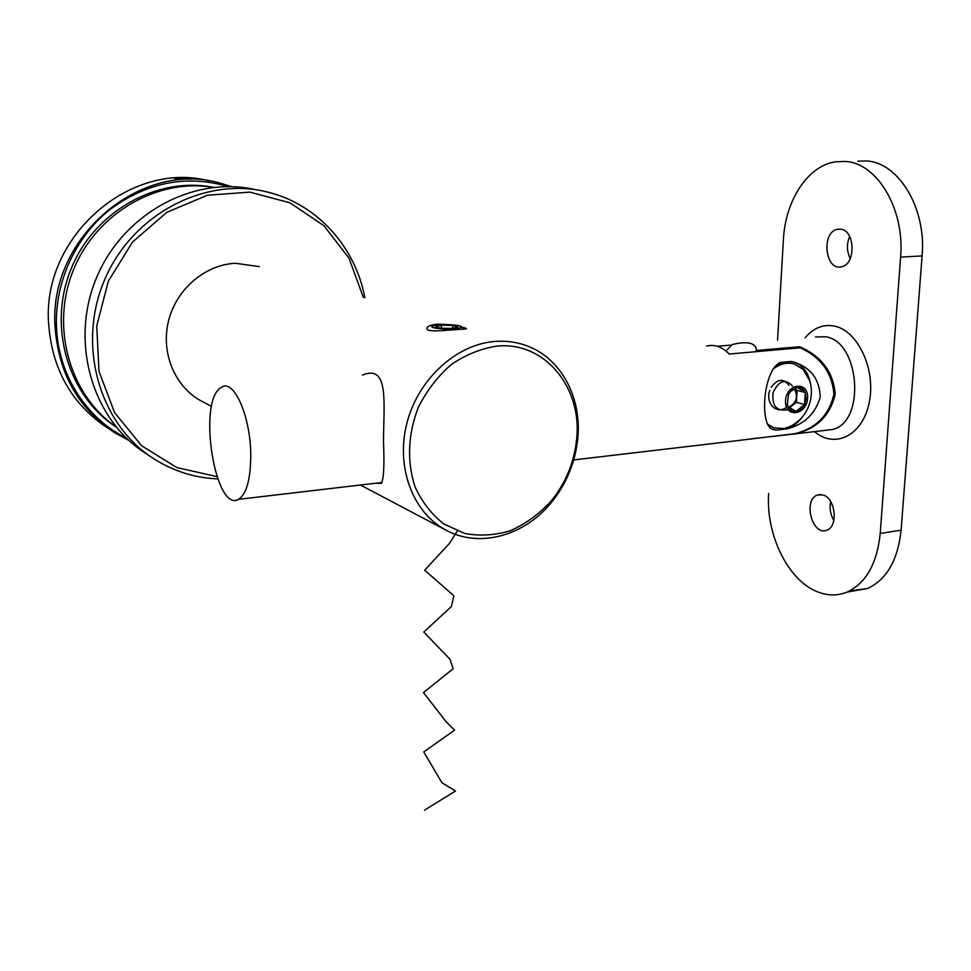 <?xml version="1.0" encoding="UTF-8"?>
<svg xmlns="http://www.w3.org/2000/svg" width="971" height="971" viewBox="0 0 971 971"><rect width="100%" height="100%" fill="white"/><g stroke="black" fill="none" stroke-linecap="round" stroke-linejoin="round"><path stroke-width="1.46" d="M255.822 189.758C194.503 175.156 122.892 213.171 96.287 278.349C69.22 343.333 93.131 420.904 146.73 454.027M217.722 478.897C195.195 477.95 174.222 471.433 154.765 459.368C100.122 425.65 76.163 346.004 104.601 279.842C132.542 213.462 206.386 175.86 268.384 192.282C317.942 204.59 355.556 247.532 364.878 297.818M363.288 297.357L349.038 258.286L323.938 225.697L289.904 202.793L249.802 192.124L207.369 195.244L166.854 212.321L132.578 241.961L108.315 281.226L96.736 325.965L98.993 371.371L114.614 412.663L141.608 445.725L176.94 467.597L216.909 476.615M259.233 266.6L235.492 263.287C204.978 264.61 175.994 289.419 168.396 321.474C160.628 353.493 175.338 387.526 201.907 401.339L211.605 406.448M495.198 341.428C505.624 340.663 515.601 341.913 525.129 345.178C560.874 357.061 582.576 398.049 577.587 440.166C574.808 463.835 565.875 484.832 550.788 503.172C523.952 535.858 479.54 548.263 446.357 530.348C413.112 513.149 395.513 467.524 406.837 423.38C417.967 379.212 456.358 344.183 495.198 341.428M461.383 326.887C466.323 328.174 467.658 328.866 465.376 328.987L439.645 330.808C431.464 330.965 427.325 330.456 427.252 329.303C425.735 326.899 429.17 325.151 437.533 324.083L450.18 324.678M375.765 483.206L381.275 483.34C383.751 479.298 384.492 465.388 383.484 441.599C383.691 404.009 388.837 367.014 365.399 374.017L362.438 375.049M497.164 346.089C481.094 348.492 465.777 354.658 451.199 364.586C437.642 376.469 426.645 390.803 418.222 407.602C407.905 434.802 406.8 461.14 414.933 486.592C421.924 501.934 431.597 514.424 443.941 524.061L464.708 533.443C479.832 536.259 495.101 535.337 510.479 530.676C525.42 523.988 538.796 514.314 550.618 501.679C565.146 484.007 573.752 463.786 576.434 440.992C583.207 388.983 545.568 341.319 497.164 346.089M128.9 440.433L114.602 432.665C78.178 408.488 58.321 373.022 55.019 326.268C48.72 236.608 141.669 159.475 220.684 183.301L231.753 186.663M209.141 180.958C131.388 159.96 42.421 235.71 48.55 322.821C51.851 369.004 71.526 404.07 107.587 428.005M175.29 179.186L174.877 178.882C175.63 177.657 193.12 178.458 191.566 179.016L175.29 179.186M228.282 186.59C186.541 174.44 146.997 182.172 109.626 209.785C75.374 237.215 54.825 282.221 56.452 326.353C57.993 374.757 86.431 418.622 126.376 438.055M715.906 443.213L795.006 433.661C816.247 428.284 829.222 415.115 833.919 394.153C832.086 372.694 820.871 357.243 800.262 347.812L729.221 354.027C721.938 346.732 714.389 344.086 706.572 346.101M220.016 388.254L222.262 386.846C234.521 379.855 250.773 417.542 250.773 455.338C250.579 479.468 246.5 494.142 238.538 499.349C215.465 513.186 197.635 404.191 220.016 388.254M717.193 346.259L731.733 345.033M780.077 362.474L791.183 361.455L794.084 362.122C810.894 367.681 819.609 379.321 820.228 397.054C815.397 413.816 804.364 424.412 787.129 428.818L776.108 430.092L773.134 429.437C759.577 427.422 762.344 371.444 780.077 362.474M773.329 429.51L776.108 430.092M787.129 428.818C792.773 426.706 797.725 422.907 801.973 417.421M810.785 385.269C808.892 373.07 803.163 365.314 793.586 362.001L792.809 361.795M725.968 351.029L732.243 344.571L736.455 343.588C749.357 341.355 756.057 343.661 756.543 350.482L755.135 351.757M751.311 438.795L794.569 433.952C816.66 428.988 830.229 415.637 835.266 393.91C833.142 371.723 821.26 355.993 799.631 346.732L756.543 350.482M751.627 439.038L747.779 439.22M857.866 161.15L866.205 160.968C898.321 162.084 926.565 208.061 922.098 255.907L900.59 257.145C904.948 208.923 876.849 162.57 845.025 161.441L835.485 161.805C807.447 165.835 785.248 200.9 783.391 239.764L777.565 340.129M840.583 229.168C855.305 230.091 856.07 264.622 841.469 266.758C824.998 271.225 821.005 231.741 837.67 229.265L840.583 229.168M823.141 495.004C835.558 498.329 838.507 526.78 826.794 530.178C812.205 536.453 802.616 499.373 817.594 494.955L823.141 495.004M768.644 493.486C765.779 533.965 787.481 579.699 816.817 591.533C827.158 595.842 837.245 596.036 847.064 592.092C866.023 583.219 877.08 563.666 880.224 533.455L901.1 530.166C897.884 560.17 886.693 579.602 867.552 588.475L849.176 591.133M900.59 257.145L880.224 533.455M922.098 255.907L901.1 530.166M850.244 258.577C846.736 251.368 846.53 243.988 849.637 236.414M833.858 520.529C830.411 514.581 829.343 508.294 830.691 501.667M801.743 348.577L799.631 346.732M435.506 326.644L440.773 328.247L452.025 328.441L457.875 327.021L452.522 325.431L441.404 325.249L435.506 326.644M459.283 328.198L461.395 326.924C461.274 324.581 438.54 323.659 433.2 325.758C425.334 328.113 450.702 330.516 459.283 328.198M441.356 328.259L441.404 325.249M452.474 328.332L452.522 325.431M116.229 427.119C68.407 396.144 47.336 327.081 70.98 269.161C94.248 211.083 157.448 176.139 213.377 187.354M116.107 426.973C69.827 395.161 50.091 327.166 73.359 270.12C96.287 212.94 157.775 177.839 213.183 187.379M794.618 388.728L797.118 390.342L796.39 402.285L804.558 404.555L795.88 411.461L787.882 406.351C789.593 410.005 792.251 411.704 795.88 411.461C799.509 410.903 802.41 408.597 804.558 404.555L806.209 398.413L805.299 392.539C803.624 388.873 800.978 387.15 797.349 387.356L791.838 389.966L788.61 394.262L787.25 404.397L787.882 406.351L787.36 403.802L788.61 394.262L791.838 389.966M804.558 404.555L805.299 392.539L797.349 387.356L791.401 390.925M785.539 400.598C784.434 418.161 806.658 415.649 807.593 398.268C808.855 380.802 786.522 382.987 785.539 400.598M767.442 424.096L774.008 427.871L784.422 428.539L791.948 425.759L798.842 420.528M809.256 379.952L803.187 369.466L794.278 363.991C786.971 362.037 779.786 363.822 772.698 369.368M767.94 425.019L774.093 427.895M792.858 363.627C786.728 362.025 780.55 363.154 774.336 367.05M796.39 402.285L789.532 407.735M794.327 388.885C798.429 396.678 796.608 402.795 788.889 407.25M797.118 390.342L805.299 392.539M457.329 531.04L449.403 543.469L424.679 570.208L453.797 595.721L451.442 606.499L423.805 632.036L449.986 659.248L453.178 668.74L423.502 692.578L445.992 721.611L454.562 730.216L423.757 751.918L441.926 782.747L455.508 790.989L424.509 810.154M787.93 409.665C776.727 411.765 771.775 406.096 773.062 392.636C778.9 380.474 785.357 378.277 792.457 386.057M785.709 407.844C775.793 414.617 765.184 402.382 769.797 390.391M771.132 387.344C777.637 378.702 783.573 378.047 788.925 385.39M824.415 430.444L832.633 429.485C865.889 421.839 859.954 341.489 825.69 336.767L815.482 336.949M805.153 337.811C813.297 327.98 822.995 324.059 834.223 326.05C857.745 330.334 876.133 369.368 869.251 402.382C862.831 435.591 834.781 449.209 814.487 431.61M446.357 530.348L360.447 485.015M576.434 440.992L577.587 440.166M550.618 501.679L550.788 503.172M723.686 442.291L573.703 459.926M382.04 482.478L238.538 499.349M824.949 430.384L794.569 433.952M867.552 588.475L847.064 592.092M817.594 494.955L820.75 494.518M837.67 229.265L840.328 229.144M461.395 326.924L463.58 329.145M784.422 428.539C809.389 422.069 820.143 388.412 803.187 369.466M772.88 427.531L774.008 427.871"/></g></svg>
